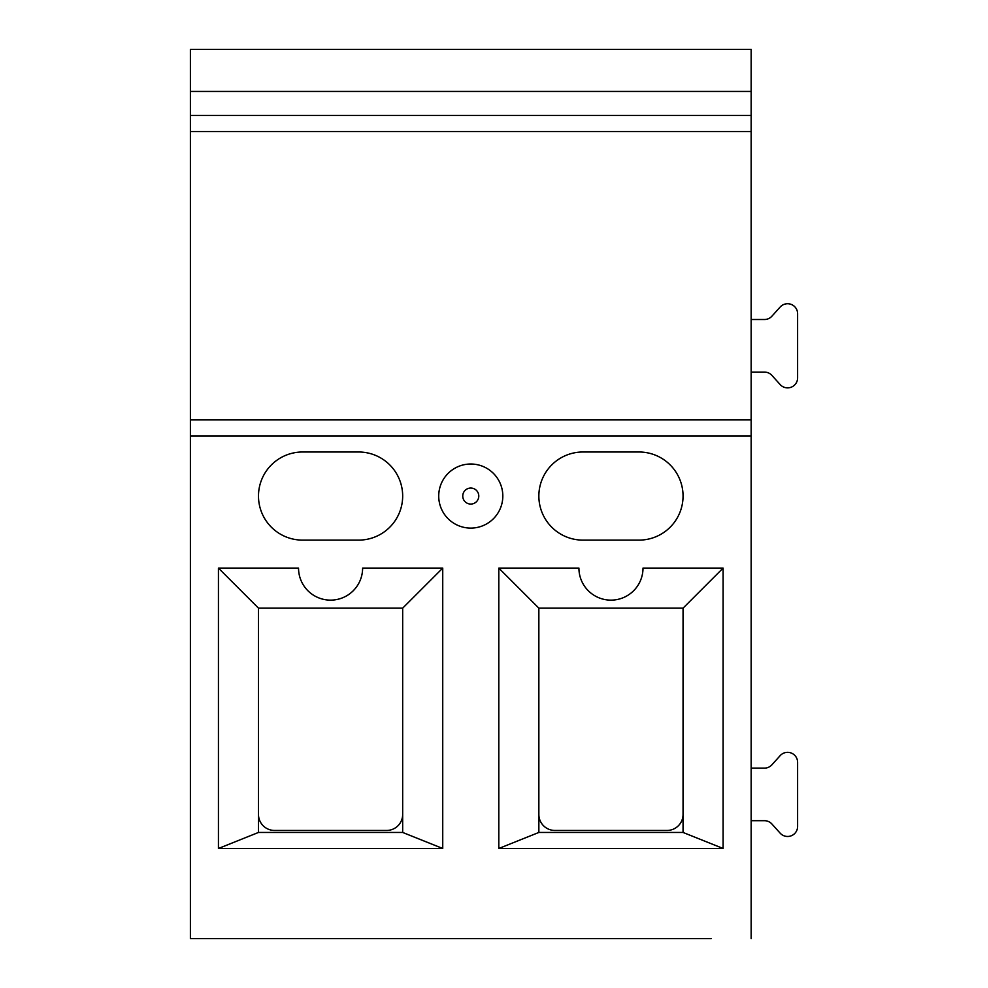 <?xml version="1.0" encoding="UTF-8"?>
<svg xmlns="http://www.w3.org/2000/svg" width="988" height="988" viewBox="0 0 988 988"><rect width="100%" height="100%" fill="white"/><g stroke="black" fill="none" stroke-linecap="round" stroke-linejoin="round"><path stroke-width="1.48" d="M190.388 435.918L190.388 419.9L751.152 419.9L751.152 435.918L190.388 435.918L190.388 938.6L230.439 938.6M258.486 814.433A16.018 16.018 0 0 0 274.503 830.451L386.654 830.451A16.018 16.018 0 0 0 402.672 814.433M258.486 608.151L258.486 832.452L402.672 832.452L402.672 608.151L258.486 608.151L218.434 568.1L298.537 568.1A32.048 32.048 0 0 0 330.585 600.136A32.048 32.048 0 0 0 362.621 568.1L442.735 568.1L442.735 848.482L402.672 832.452M358.619 451.998L302.538 451.998A44.065 44.065 0 0 0 258.486 496.062A44.065 44.065 0 0 0 302.538 540.115L358.619 540.115A44.065 44.065 0 0 0 402.672 496.062A44.065 44.065 0 0 0 358.619 451.998M190.388 419.9L190.388 115.485L751.152 115.485L751.152 419.9M751.152 820.695L764.477 820.695A10.016 10.016 0 0 1 771.912 824.004L780.15 833.156A10.016 10.016 0 0 0 797.612 826.45L797.612 762.353A10.016 10.016 0 0 0 780.15 755.659L771.912 764.798A10.016 10.016 0 0 1 764.477 768.121L751.152 768.121M711.088 938.6L190.388 938.6M402.672 608.151L442.735 568.1M442.735 848.482L218.434 848.482L218.434 568.1M258.486 832.452L218.434 848.482M470.77 528.098A32.048 32.048 0 0 1 438.721 496.062A32.048 32.048 0 0 1 470.77 464.014A32.048 32.048 0 0 1 502.818 496.062A32.048 32.048 0 0 1 470.77 528.098M478.785 496.062A8.015 8.015 0 0 0 470.77 488.047A8.015 8.015 0 0 0 462.755 496.062A8.015 8.015 0 0 0 470.77 504.065A8.015 8.015 0 0 0 478.785 496.062M498.804 568.1L538.855 608.151L538.855 832.452L498.804 848.482L498.804 568.1L578.919 568.1A32.048 32.048 0 0 0 610.955 600.136A32.048 32.048 0 0 0 643.003 568.1L723.105 568.1L683.054 608.151L538.855 608.151M723.105 568.1L723.105 848.482L683.054 832.452L683.054 608.151M723.105 848.482L498.804 848.482M538.855 832.452L683.054 832.452M751.152 435.918L751.152 938.6M639.001 540.115A44.065 44.065 0 0 0 683.054 496.062A44.065 44.065 0 0 0 639.001 451.998L582.92 451.998A44.065 44.065 0 0 0 538.855 496.062A44.065 44.065 0 0 0 582.92 540.115L639.001 540.115M538.855 814.433A16.018 16.018 0 0 0 554.886 830.451L667.036 830.451A16.018 16.018 0 0 0 683.054 814.433M751.152 372.093L764.477 372.093A10.016 10.016 0 0 1 771.912 375.403L780.15 384.554A10.016 10.016 0 0 0 797.612 377.848L797.612 313.752A10.016 10.016 0 0 0 780.15 307.046L771.912 316.197A10.016 10.016 0 0 1 764.477 319.507L751.152 319.507M190.388 115.485L190.388 49.4L751.152 49.4L751.152 115.485M430.719 938.6L510.821 938.6M751.152 131.515L190.388 131.515M190.388 91.452L751.152 91.452"/></g></svg>
